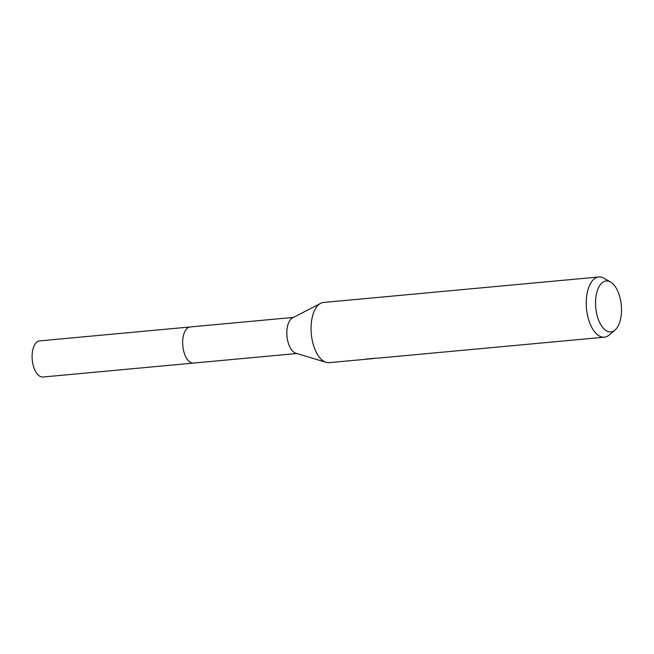 <?xml version="1.0" encoding="UTF-8"?>
<svg xmlns="http://www.w3.org/2000/svg" width="654" height="654" viewBox="0 0 654 654"><rect width="100%" height="100%" fill="white"/><g stroke="black" fill="none" stroke-linecap="round" stroke-linejoin="round"><path stroke-width="0.98" d="M372.044 358.694L329.199 362.659A30.231 15.156 -95.3 0 1 326.142 362.341L295.87 353.234A18.132 9.091 -95.3 0 1 286.975 336.213A18.132 9.091 -95.3 0 1 292.591 317.844A18.132 9.091 -95.3 0 1 292.739 317.77M193.748 363.052A18.14 9.099 -95.3 0 1 193.535 363.076A18.132 9.091 -95.3 0 1 182.997 347.503A18.132 9.091 -95.3 0 1 188.573 327.417A18.132 9.091 -95.3 0 1 190.191 326.959A18.14 9.099 -95.3 0 1 190.404 326.943M326.142 362.341A30.231 15.156 -95.3 0 1 311.312 333.957A30.231 15.156 -95.3 0 1 320.681 303.342A30.231 15.156 -95.3 0 1 320.918 303.219A30.231 15.156 -95.3 0 1 323.624 302.459L598.794 276.985A30.231 15.156 -95.3 0 1 604.01 278.252L610.583 282.046A25.571 12.827 -95.3 0 1 621.3 305.255A25.571 12.827 -95.3 0 1 615.022 330.041A25.571 12.827 -95.3 0 1 613.174 331.267A25.571 12.827 -95.3 0 1 596.399 312.244A25.571 12.827 -95.3 0 1 603.879 281.612A25.571 12.827 -95.3 0 1 610.583 282.046M374.358 358.269L373.81 358.318M615.022 330.041L609.266 334.979A30.231 15.156 -95.3 0 1 607.076 336.426A30.231 15.156 -95.3 0 1 604.37 337.186A30.231 15.156 -95.3 0 1 586.81 311.23A30.231 15.156 -95.3 0 1 596.096 277.737A30.231 15.156 -95.3 0 1 598.794 276.985M372.755 358.629L366.224 359.021L376.818 358.057M190.191 326.959A18.14 9.099 -95.3 0 0 183.259 349.13A18.14 9.099 -95.3 0 0 193.535 363.076L42.976 377.015A18.14 9.099 -95.3 0 1 32.7 363.076A18.14 9.099 -95.3 0 1 39.632 340.897L293.45 317.403M193.535 363.076L296.793 353.512M292.591 317.844L320.681 303.342M377.816 358.163L381.02 357.861M381.208 357.844L604.37 337.186"/></g></svg>

